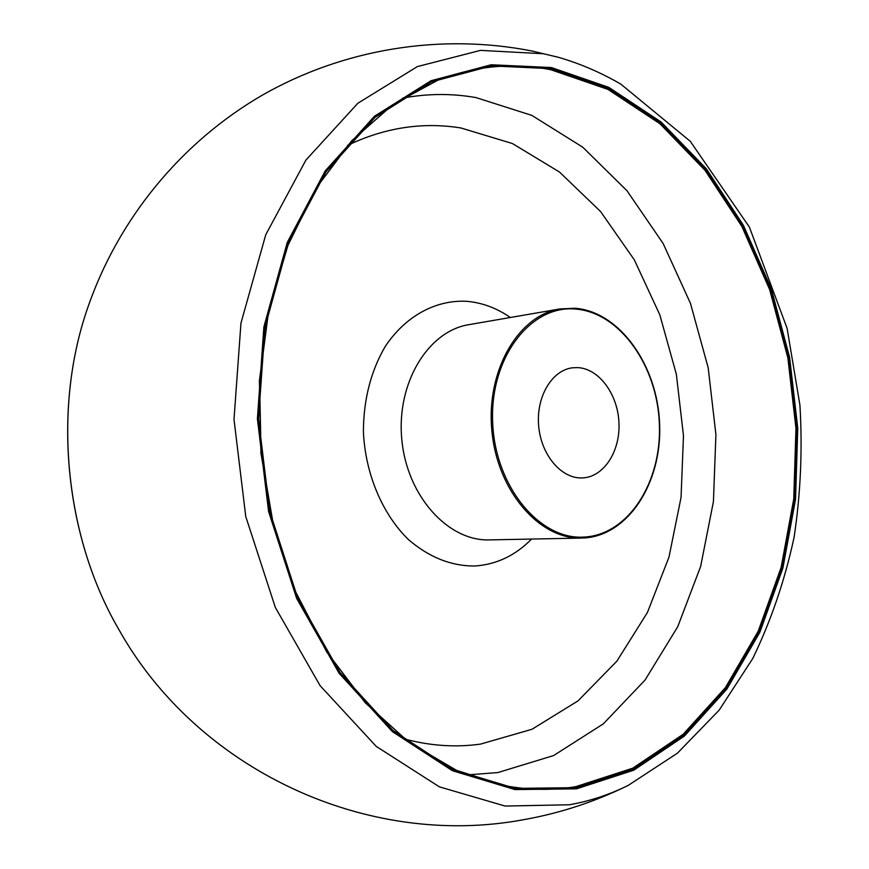 <?xml version="1.0" encoding="UTF-8"?>
<svg xmlns="http://www.w3.org/2000/svg" width="869" height="869" viewBox="0 0 869 869"><rect width="100%" height="100%" fill="white"/><g stroke="black" fill="none" stroke-linecap="round" stroke-linejoin="round"><path stroke-width="1.3" d="M581.48 477.939C560.874 478.406 540.876 454.454 538.628 425.571C536.119 396.698 551.967 370.248 572.378 367.815L577.592 367.598C598.85 368.489 617.685 393.961 618.945 422.432C620.499 450.902 604.151 476.733 582.925 477.885L581.48 477.939M551.489 68.673L608.691 88.399L660.744 122.844L705.889 169.498L742.854 225.81L770.76 289.301L788.976 357.572L797.101 428.265L794.885 499.099L782.263 567.707L759.3 631.654L726.354 688.357L684.066 735.109L633.544 769.119L576.473 787.672L515.187 788.379L452.782 769.532L392.973 730.536L339.877 672.345L297.6 597.72L269.683 511.211L258.517 418.825L264.98 327.265L288.247 243.081L326.06 171.78L375.082 117.315L431.48 81.86L491.441 65.925L551.489 68.673M575.821 786.651L632.751 768.185L683.153 734.294L725.343 687.694L758.235 631.155L781.144 567.381L793.755 498.958L795.961 428.308L787.857 357.789L769.684 289.703L741.844 226.385L704.955 170.237L659.908 123.724L607.985 89.409L550.924 69.759C513.231 62.264 475.473 65.772 437.683 80.296L392.766 104.66L351.587 140.865L316.012 188.225L287.824 245.427L268.564 310.45L259.397 380.72L260.928 453.183L273.181 524.637L295.514 591.887L326.766 652.076L365.306 702.88L409.223 742.626L456.518 770.358L505.247 785.75C529.33 790.225 552.858 790.518 575.821 786.651M583.566 537.096C628.178 535.304 661.885 482.23 659.375 424.148C657.453 366.055 619.955 312.438 575.528 309.06C531.111 304.715 490.225 356.833 492.614 421.074C494.342 485.304 539.019 539.845 583.566 537.096M402.64 98.132C427.331 93.494 451.771 93.32 475.984 97.589L531.817 115.381L582.73 147.176L626.94 190.691L663.156 243.526L690.453 303.324L708.181 367.761L715.915 434.598L713.427 501.576L700.653 566.414L677.722 626.745L645.026 680.09L603.271 723.899L553.629 755.552L497.818 772.574L467.457 774.898M404.433 738.965C430.231 745.874 455.595 747.59 480.524 744.103L531.98 729.276L577.983 700.903L616.86 661.179L647.438 612.46L668.978 557.127L681.046 497.47L683.479 435.749L676.332 374.148L659.81 314.817L634.359 259.907L600.62 211.591L559.538 172.073L512.395 143.526L460.907 127.971C422.627 121.79 384.858 127.591 347.578 145.373M531.567 539.073C515.35 555.552 496.449 564.535 474.854 566.001C451.163 566.143 428.96 557.279 408.234 539.399C382.219 513.829 365.317 473.757 363.394 431.774C363.535 399.664 370.813 371.226 385.217 346.481C405.541 315.958 435.782 299.762 466.425 301.293C481.98 302.586 496.623 307.995 510.342 317.5M582.958 538.041L582.969 538.041C627.82 536.303 662.124 483.023 659.625 424.289C657.746 365.577 619.684 311.58 574.974 308.245L559.755 308.962L468.858 324.669C428.015 331.078 396.177 383.272 401.826 439.692C406.996 496.156 448.154 541.365 489.475 539.899L581.698 538.074C539.692 539.627 497.426 491.343 491.897 431.067C485.88 370.835 518.217 315.414 559.755 308.962L574.865 308.245M543.527 53.748L558.485 57.321C580.21 63.654 601.011 72.605 620.879 84.163L690.279 141.31L749.415 227.124L787.118 328.384L799.925 405.084C802.587 449.675 800.642 493.755 794.081 537.335C784.892 580.112 771.129 620.488 752.782 658.474L719.152 710.169L677.375 753.217L628.222 785.38C609.571 794.635 589.986 801.099 569.445 804.77L505.085 806.052L439.377 786.847L376.255 746.417L320.096 685.663L275.332 607.431L245.764 516.544L234 419.379L240.963 323.116L265.762 234.728L305.921 160.07L357.822 103.281L417.381 66.576L480.503 50.38L543.527 53.748M576.505 788.846L633.762 770.195L684.424 736.054L726.832 689.139L759.875 632.252L782.882 568.12L795.537 499.306L797.753 428.276L789.606 357.376L771.346 288.921L743.375 225.245L706.301 168.76L661.027 121.942L608.832 87.378L551.457 67.554L491.213 64.762L431.046 80.719L374.43 116.261L325.223 170.889L287.259 242.429L263.883 326.907L257.398 418.804L268.597 511.526L296.633 598.35L339.073 673.236L392.375 731.611L452.401 770.705L515.024 789.584L576.505 788.846M558.485 57.321L532.816 51.184C441.007 32.87 343.255 48.794 261.862 95.427C180.785 142.625 117.999 219.357 87.563 308.213C52.488 409.071 64.654 536.075 118.238 628.439C196.405 769.293 366.729 849.502 524.67 819.5C560.809 812.982 595.319 801.609 628.222 785.38M87.563 308.213C52.455 409.364 64.567 535.782 118.238 628.439M437.683 80.296L392.864 104.606L351.749 140.745L316.197 188.073L287.997 245.254L268.727 310.309L259.549 380.622L261.08 453.162L273.344 524.68L295.699 591.974L326.961 652.184L365.501 702.988L409.397 742.702L456.627 770.39L505.247 785.75"/></g></svg>
